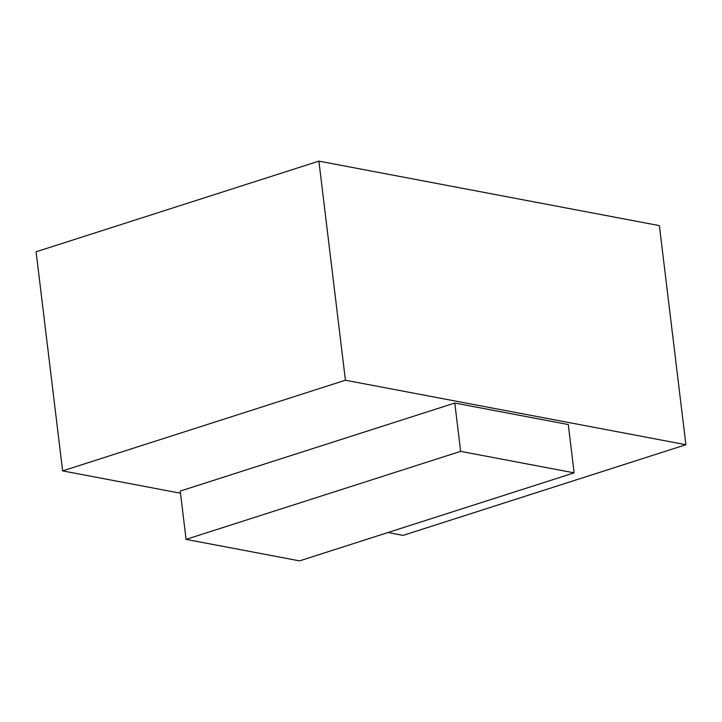 <?xml version="1.0" encoding="UTF-8"?>
<svg xmlns="http://www.w3.org/2000/svg" width="722" height="722" viewBox="0 0 722 722"><rect width="100%" height="100%" fill="white"/><g stroke="black" fill="none" stroke-linecap="round" stroke-linejoin="round"><path stroke-width="1.08" d="M387.994 532.529L403.102 535.39L685.9 444.725L345.414 380.223L62.615 470.888L180.491 493.216M685.9 444.725L659.385 225.625L318.898 161.123L36.1 251.788L62.615 470.888M345.414 380.223L318.898 161.123M528.937 464.291L460.636 451.358L186.077 539.379L299.567 560.877L574.134 472.856L528.937 464.291M460.636 451.358L454.797 403.047L180.229 491.068L186.077 539.379M574.134 472.856L568.286 424.545L454.797 403.047"/></g></svg>

